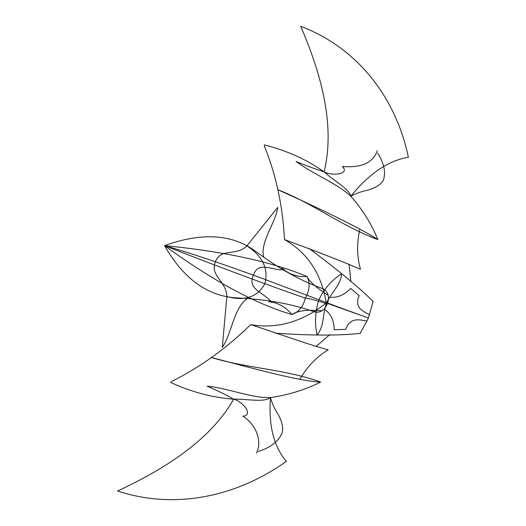 <?xml version="1.0" encoding="UTF-8"?>
<svg xmlns="http://www.w3.org/2000/svg" width="526" height="526" viewBox="0 0 526 526"><rect width="100%" height="100%" fill="white"/><g stroke="black" fill="none" stroke-linecap="round" stroke-linejoin="round"><path stroke-width="0.79" d="M408.275 157.254C388.208 160.627 369.061 173.633 350.822 196.27C362.499 209.493 371.514 223.925 377.859 239.58C360.178 227.982 314.311 205.936 277.61 189.649M264.243 144.893C286.683 150.541 306.632 159.516 324.082 171.824C335.969 123.393 319.584 70.293 300.701 26.3C358.107 48.05 396.15 98.27 408.393 157.412M327.389 303.791C329.592 296.947 328.283 291.983 323.464 288.899C301.792 281.344 279.497 269.056 256.57 252.013C233.071 234.123 202.398 231.986 164.553 245.616C213.109 280.943 255.557 303.91 291.897 314.515C298.722 312.135 303.213 306.684 305.369 298.157C308.045 298.091 315.225 299.991 326.902 303.844L326.245 302.983C302.266 321.938 277.077 329.158 250.692 324.647C226.331 348.449 199.827 367.47 171.167 381.692M263.605 256.708C260.002 241.855 275.703 222.833 277.754 207.349L246.891 245.898C236.233 256.583 220.953 247.536 215.318 261.777C209.723 276.012 226.515 281.18 226.864 296.539C237.39 299.445 255.36 301.576 264.854 283.685M373.033 301.549L368.463 318.006C342.183 308.63 303.804 294.133 262.145 278.372C223.484 264.164 190.958 253.243 164.553 245.616C224.681 251.573 272.185 261.869 307.046 276.512C310.235 283.271 309.676 290.483 305.369 298.157C272.784 286.828 221.663 268.122 164.553 245.616C183.765 279.378 208.368 296.835 238.363 297.972C267.405 299.465 292.712 304.087 314.292 311.846C319.808 313.167 324.121 310.623 327.225 304.212M322.096 310.807C308.078 309.38 298.012 310.61 291.897 314.509C285.618 306.868 277.919 302.601 268.812 301.727M377.859 239.58C342.17 226.436 313.614 203.707 277.682 189.643M271.403 302.312C265.387 293.002 246.444 289.655 253.499 275.183C258.279 259.798 273.875 271.626 284.415 269.575M350.822 196.27C348.968 188.617 335.016 181.779 324.082 171.824C315.344 169.056 306.007 165.605 296.079 161.482C313.088 174.145 337.56 183.692 350.822 196.27C355.609 193.568 361.428 191.471 368.279 189.991C376.195 187.591 381.225 184.304 383.362 180.116C386.025 172.383 384.118 163.356 377.635 153.033M360.317 333.162L368.463 318.006L326.245 302.983C321.504 273.803 307.585 252.664 284.474 239.58C307.835 248.233 339.579 260.094 360.474 269.305M360.461 269.279C356.865 256.583 356.661 243.288 359.843 229.395M377.221 150.686C373.164 162.712 361.553 167.991 342.373 166.532C349.987 173.725 333.596 176.585 324.082 171.824M282.12 268.247C289.136 274.414 297.446 277.176 307.046 276.512C309.531 281.739 316.613 288.011 328.29 295.323M308.986 248.404C337.679 269.785 359.1 287.498 373.23 301.549M350.934 281.857L349.021 264.157M326.547 303.134C330.611 293.054 340.94 285.302 341.558 273.776C331.742 280.148 324.18 288.82 318.868 299.794C315.14 311.451 314.548 323.148 317.093 334.891C324.509 326.33 322.537 313.24 326.547 303.134M329.769 297.131C336.824 298.163 343.8 295.296 350.678 288.544M369.508 314.864C364.176 311.359 353.676 308.584 359.166 295.638M359.271 295.724L350.71 288.432M286.302 461.269C273.73 446.64 268.444 425.409 270.443 397.584C288.268 395.019 305.008 389.858 320.669 382.1C298.821 381.218 249.968 367.648 211.196 357.417M170.562 382.382C191.175 391.975 212.215 397.571 233.675 399.181C209.269 442.123 161.048 470.671 117.607 491.008C174.711 509.924 236.7 496.846 286.506 461.23M284.474 239.58C282.804 206.093 276.065 174.829 264.236 145.774M246.891 245.898C256.201 251.947 270.233 264.131 264.848 283.698M320.669 382.1C285.145 369.153 248.009 368.601 211.242 357.476M270.443 397.584C263.506 402.765 248.535 398.879 233.675 399.181C225.733 394.651 216.863 390.312 207.066 386.156C228.08 388.155 252.02 398.36 270.443 397.584C271.903 403.126 274.539 408.86 278.366 414.79C282.284 422.22 283.475 428.407 281.949 433.352C278.201 441.623 270.338 447.646 258.365 451.426M250.692 324.647C274.408 332.156 306.053 343.905 328.191 349.81M328.165 349.816C316.685 356.858 307.276 366.602 299.932 379.062M226.864 296.539L222.268 347.41C231.769 333.668 233.669 308.348 246.904 298.84M256.392 453.024C261.915 442.918 257.812 425.968 242.933 416.145C253.499 415.645 243.873 401.949 233.675 399.181M275.23 333.149C311.313 335.66 339.724 335.713 360.455 333.306M329.782 334.621L316.014 346.581M324.739 309.696C330.722 313.417 333.885 320.038 334.227 329.572M367.03 321.018C360.566 320.347 350.684 316.041 345.608 329.421M345.746 329.414L334.174 329.677"/></g></svg>

